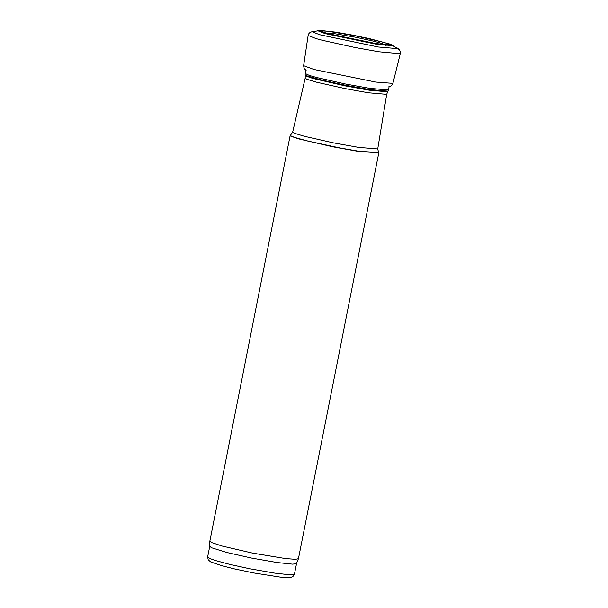 <?xml version="1.0" encoding="UTF-8"?>
<svg xmlns="http://www.w3.org/2000/svg" width="608" height="608" viewBox="0 0 608 608"><rect width="100%" height="100%" fill="white"/><g stroke="black" fill="none" stroke-linecap="round" stroke-linejoin="round"><path stroke-width="0.91" d="M290.654 135.166L290.145 135.554L290.594 136.078L298.049 138.746L332.88 146.817L358.872 151.483L378.586 152.79M209.844 541.242L209.737 546.387L211.668 547.808L226.738 552.482L251.552 558.076L276.959 562.514L292.478 564.148L296.377 563.776L298.406 558.775M290.145 135.554L209.844 541.173L211.82 542.64L222.11 546.052L252.518 553.113L285.555 558.585L295.48 559.33L298.429 558.706L378.754 153.102M326.131 33.182L332.348 33.303L355.657 37.24L374.11 41.283L382.067 43.487L384.499 44.734M325.63 33.03L321.168 31.32L321.412 30.879L327.59 31.206L355.908 35.948L383.899 42.355L389.736 44.407L389.796 44.908L385.016 44.794M391.712 44.734L393.384 45.646L377.006 44.346L325.029 33.584L317.566 30.636L319.458 30.43M397.062 47.926L398.293 48.678L378.381 47.006L319.496 34.686L311.874 31.57L313.295 31.335M322.947 32.194L323.638 32.285M387.144 44.863L387.813 45.038M308.127 35.469L308.94 33.448L310.452 32.102L320.234 30.4L335.776 32.148L352.351 35.082L369.048 38.524L390.61 44.247L399.41 49.712L400.284 51.536L400.269 53.717L378.807 51.756L354.912 47.47L322.742 40.379L316.175 38.631L308.127 35.469L303.62 65.687L304.122 68.529L306.12 70.368M400.269 53.717L392.92 83.364L375.638 82.057L314.017 69.502L303.62 65.687M305.292 75.559L305.186 78.212L292.668 132.103L290.434 135.326L290.73 135.82L294.492 137.393L307.2 140.912L339.53 147.873L358.796 151.232L378.427 152.547M292.668 132.103L294.523 133.289L304.395 136.298L333.686 142.91L358.644 147.387L377.735 148.945L378.754 153.034M305.186 78.212L306.964 79.321L316.434 82.171L344.508 88.479L368.425 92.788L386.703 94.346L377.735 148.945M305.178 74.83L305.74 75.97L312.763 78.417L345.108 85.865L369.185 90.204L387.646 91.8L387.995 91.23M388.489 89.976L369.816 88.38L345.382 83.98L316.707 77.535L309.381 75.453L305.193 73.484L305.17 74.761L307.07 75.901L321.526 80.005L345.238 85.196L369.459 89.558L388.033 91.17L389.143 86.701M386.118 45.775L385.495 45.547M325.143 33.562L324.239 33.524M362.041 41.162L348.255 38.433M274.854 573.146L289.089 574.72L292.592 574.75L294.447 574.172L292.942 576.521L290.784 577.402L280.28 577.121L253.939 572.987L234.734 568.974L221.943 565.767L210.725 561.921L208.248 559.915L207.632 556.981L209.494 558.395L215.3 560.5L230.113 564.475L249.364 568.693L274.854 573.146M325.234 32.916L321.168 31.32L327.613 33.592L376.306 43.616L389.796 44.908L385.426 44.832M392.92 83.364L391.377 85.804L388.831 86.746M387.615 91.861L386.703 94.346M305.193 73.484L305.847 70.209M294.447 574.172L296.544 563.57M207.632 556.981L209.737 546.379"/></g></svg>
